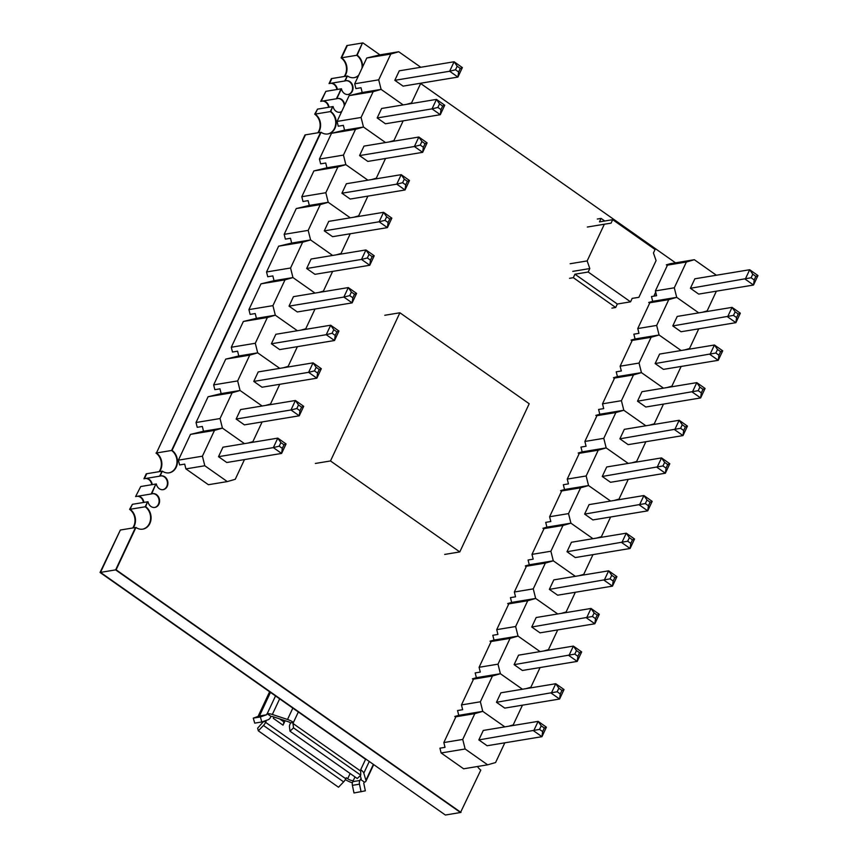 <?xml version="1.0" encoding="UTF-8"?>
<svg xmlns="http://www.w3.org/2000/svg" width="858" height="858" viewBox="0 0 858 858"><rect width="100%" height="100%" fill="white"/><g stroke="black" fill="none" stroke-linecap="round" stroke-linejoin="round"><path stroke-width="1.29" d="M362.569 66.999A12.216 10.21 -99.4 0 0 357.164 55.212L356.692 55.287A12.216 10.21 -99.4 0 1 361.99 68.232A12.216 10.21 80.6 0 0 356.692 55.287L362.462 42.975L346.868 45.56L341.098 57.872A12.216 10.21 80.6 0 1 344.176 76.501M358.762 75.107A12.216 10.21 -99.4 0 1 354.064 77.681A12.216 10.21 80.6 0 0 358.762 75.107M477.498 766.505A12.216 10.21 -99.4 0 0 480.812 770.076L460.499 812.515L115.637 569.894L135.961 527.445L116.109 569.809L100.515 572.393L120.356 530.029L135.478 527.531L115.637 569.894L460.499 812.515L445.366 815.025L100.515 572.393L120.356 530.029L100.043 572.468L298.337 711.979M132.679 527.992A12.216 10.21 80.6 0 0 129.601 509.362L130.073 509.287A12.216 10.21 -99.4 0 1 133.151 527.917A12.216 10.21 80.6 0 0 130.073 509.287L145.206 506.788A12.216 10.21 -99.4 0 1 150.515 519.508A12.216 10.21 -99.4 0 1 142.567 529.171A12.216 10.21 80.6 0 0 150.515 519.508A12.216 10.21 80.6 0 0 145.206 506.788L147.533 501.812L145.678 506.703A12.216 10.21 -99.4 0 1 150.976 519.573A12.216 10.21 -99.4 0 1 142.814 529.139A12.216 10.21 -99.4 0 1 135.961 527.445M152.338 493.704A6.982 5.834 -99.4 0 1 158.998 499.667A6.982 5.834 -99.4 0 1 154.622 507.464A6.982 5.834 80.6 0 0 158.998 499.667A6.982 5.834 80.6 0 0 152.338 493.704M151.673 493.897L155.856 484.03L140.733 486.529L135.607 496.557L151.201 493.972L155.856 484.03L151.673 493.897A6.982 5.834 -99.4 0 1 152.574 493.65A6.982 5.834 -99.4 0 1 159.481 499.592A6.982 5.834 -99.4 0 1 154.858 507.432A6.982 5.834 -99.4 0 1 148.005 501.737M160.671 475.922A6.982 5.834 -99.4 0 1 167.331 481.885A6.982 5.834 -99.4 0 1 162.945 489.682A6.982 5.834 80.6 0 0 167.331 481.885A6.982 5.834 80.6 0 0 160.671 475.922M160.006 476.115L161.862 471.224L146.729 473.723L144.401 478.689L146.257 473.798L143.929 478.775L159.534 476.19L162.334 471.139L160.006 476.115A6.982 5.834 -99.4 0 1 160.907 475.868A6.982 5.834 -99.4 0 1 167.803 481.81A6.982 5.834 -99.4 0 1 163.181 489.65A6.982 5.834 -99.4 0 1 156.328 483.955M172.05 450.396L171.579 450.471A12.216 10.21 -99.4 0 1 176.898 463.202A12.216 10.21 -99.4 0 1 168.951 472.865A12.216 10.21 80.6 0 0 176.898 463.202A12.216 10.21 80.6 0 0 171.579 450.471L320.602 132.347L304.998 134.921L156.446 452.981L305.469 134.845L156.446 452.981L171.579 450.471L321.074 132.261L172.05 450.396A12.216 10.21 -99.4 0 1 177.349 463.266A12.216 10.21 -99.4 0 1 169.187 472.822A12.216 10.21 -99.4 0 1 162.334 471.139M321.074 132.261A12.216 10.21 -99.4 0 0 327.928 133.945A12.216 10.21 -99.4 0 0 336.089 124.389A12.216 10.21 -99.4 0 0 330.791 111.519L330.319 111.594A12.216 10.21 -99.4 0 1 335.639 124.324A12.216 10.21 -99.4 0 1 327.692 133.987A12.216 10.21 80.6 0 0 335.639 124.324A12.216 10.21 80.6 0 0 330.319 111.594L332.647 106.628L317.524 109.127L314.714 114.178A12.216 10.21 80.6 0 1 317.803 132.808M337.462 98.509A6.982 5.834 -99.4 0 1 344.23 106.145A6.982 5.834 80.6 0 0 337.462 98.509M341.816 111.283A6.982 5.834 -99.4 0 1 339.736 112.28A6.982 5.834 80.6 0 0 341.816 111.283M336.797 98.713L340.98 88.846L325.847 91.345L320.72 101.373L325.847 91.345L321.192 101.287L336.325 98.788L341.452 88.771L336.797 98.713A6.982 5.834 -99.4 0 1 337.698 98.466A6.982 5.834 -99.4 0 1 344.68 105.169M345.785 80.738A6.982 5.834 -99.4 0 1 352.456 86.701A6.982 5.834 -99.4 0 1 348.069 94.498A6.982 5.834 80.6 0 0 352.456 86.701A6.982 5.834 80.6 0 0 345.785 80.738M341.452 88.771A6.982 5.834 -99.4 0 0 348.305 94.466A6.982 5.834 -99.4 0 0 352.928 86.626A6.982 5.834 -99.4 0 0 346.021 80.684A6.982 5.834 -99.4 0 0 345.12 80.931L346.975 76.04L331.381 78.614L329.054 83.591L331.853 78.539L329.526 83.505L344.648 81.006L347.447 75.954A12.216 10.21 -99.4 0 0 354.3 77.638A12.216 10.21 -99.4 0 0 358.472 75.729M655.34 295.903L654.289 295.163L655.705 292.138L654.289 295.163L655.34 295.903M344.648 76.426A12.216 10.21 80.6 0 0 341.57 57.797L347.34 45.485L341.57 57.797A12.216 10.21 -99.4 0 1 344.648 76.426M337.355 89.447A6.982 5.834 80.6 0 0 331.36 83.205A6.982 5.834 -99.4 0 1 337.355 89.447M329.032 107.229A6.982 5.834 80.6 0 0 323.026 100.987A6.982 5.834 -99.4 0 1 329.032 107.229M330.791 111.519L332.647 106.628L330.319 111.594L315.186 114.103L317.524 109.127L315.186 114.103A12.216 10.21 -99.4 0 1 318.275 132.733A12.216 10.21 80.6 0 0 315.186 114.103L314.714 114.178M159.534 471.61A12.216 10.21 80.6 0 0 156.446 452.981A12.216 10.21 -99.4 0 1 159.534 471.61M152.241 484.631A6.982 5.834 80.6 0 0 146.235 478.389A6.982 5.834 -99.4 0 1 152.241 484.631M143.908 502.413A6.982 5.834 80.6 0 0 137.913 496.171A6.982 5.834 -99.4 0 1 143.908 502.413M129.601 509.362L132.4 504.311L130.073 509.287L132.4 504.311L147.533 501.812L145.678 506.703M357.164 55.212L362.462 42.975L356.692 55.287L341.098 57.872M360.199 770.763L292.964 723.455L293.447 722.415L290.615 722.886L290.122 723.927A5.234 2.22 -54.9 0 0 289.457 726.79L290.004 731.209L357.25 778.517L360.746 775.182L360.682 769.723A8.494 2.96 -154.9 0 1 363.813 773.144L365.916 780.308L373.23 764.682M290.615 722.886A3.26 1.137 -154.9 0 0 288.331 721.75L273.155 716.752A3.55 1.244 -154.9 0 0 271.074 716.451L267.192 713.727A8.794 3.067 -154.9 0 1 272.34 714.467L287.516 719.465L292.835 708.118M298.477 711.679L293.447 722.415A8.494 2.96 -154.9 0 0 287.516 719.465M345.366 779.557A9.599 3.346 -154.9 0 0 352.402 782.796M265.272 720.752L266.087 721.321L263.245 721.793L257.636 728.195L258.333 730.834L338.502 787.236L343.629 781.874A5.234 2.22 -54.9 0 0 345.774 778.764L346.257 777.734L347.683 778.732A4.365 1.523 -154.9 0 0 353.271 780.608L354.998 776.94M270.881 716.484L270.399 717.524A5.234 4.376 -99.4 0 1 267.996 719.808L261.819 721.964L254.729 723.133L253.26 718.125L259.427 715.969L259.92 714.928A9.599 3.346 -154.9 0 0 258.333 715.862A9.599 3.346 -154.9 0 0 258.215 716.387M373.552 764.907L365.883 781.284A8.794 3.067 -154.9 0 1 364.435 782.142L360.553 779.407A3.55 1.244 -154.9 0 0 361.143 779.064A3.55 1.244 -154.9 0 0 361.154 778.667L360.263 775.643M365.883 781.284A8.794 3.067 -154.9 0 0 365.916 780.308M364.242 782.174L363.76 783.204L365.347 790.829L353.989 792.974L352.402 785.349A5.234 4.376 -99.4 0 1 352.788 781.649L353.271 780.608M361.079 791.795L359.491 784.18A5.234 4.376 -99.4 0 1 359.877 780.48L360.371 779.439M261.819 721.964L260.349 716.956L266.516 714.789L267.01 713.759M258.333 730.834L263.46 725.471A5.234 2.22 -54.9 0 0 265.605 722.361L266.087 721.321M279.633 718.886L283.419 721.546A5.245 2.22 -54.9 0 1 283.022 725.171L285.124 720.699M273.949 717.02L273.327 718.339L283.022 725.171M283.419 721.546L282.85 719.948M282.593 720.495L281.939 719.648M259.427 715.969L266.516 714.789M253.26 718.125L260.349 716.956M290.004 731.209L293.511 727.874L292.964 723.455M360.746 775.182L293.511 727.874M611.904 308.119L615.69 307.496L617.32 304.022L630.555 301.834L632.174 298.37L638.888 297.308L632.153 298.412M604.761 220.999L601.083 218.404L599.452 221.879L612.698 219.691L611.068 223.155L604.354 224.217L587.162 260.918L589.8 268.554L588.18 272.018L630.555 301.834M569.53 278.303L573.316 277.681L574.946 274.206L617.32 304.022M573.316 277.681L615.69 307.496M638.888 297.308L656.08 260.607L653.442 252.971L655.072 249.496L612.698 219.691M574.946 274.206L588.18 272.018M572.779 271.375L589.8 268.554M570.152 263.728L587.162 260.918M587.333 227.038L604.354 224.217M597.297 219.037L601.083 218.404M444.669 554.429L459.791 551.93L529.204 403.753L399.903 312.773L330.491 460.95L459.791 551.93M315.358 463.459L330.491 460.95M384.77 315.283L399.903 312.773M365.572 759.287L100.043 572.468M336.883 89.522A6.982 5.834 80.6 0 0 330.888 83.28M328.56 107.304A6.982 5.834 80.6 0 0 322.554 101.062M159.062 471.685A12.216 10.21 80.6 0 0 155.974 453.056M151.769 484.706A6.982 5.834 80.6 0 0 145.763 478.464M143.436 502.488A6.982 5.834 80.6 0 0 137.441 496.246M362.934 42.9L379.933 54.858M420.656 83.505L675.536 262.827M460.971 812.44L116.109 569.809M341.645 111.647A6.982 5.834 -99.4 0 1 339.972 112.248A6.982 5.834 -99.4 0 1 333.119 106.553M345.12 80.931L347.447 75.954M716.387 275.236L694.337 259.717L686.379 262.012L674.302 287.795L676.705 297.351L698.755 312.87L676.705 297.351L668.757 299.646L656.67 325.429L659.073 334.995L681.123 350.514L659.073 334.995L651.125 337.28L639.049 363.063L641.441 372.629L663.491 388.148L641.441 372.629L633.494 374.914L621.417 400.697L623.809 410.263L645.87 425.783L623.809 410.263L615.862 412.559L603.785 438.331L606.177 447.897L628.238 463.417L606.177 447.897L598.23 450.193L586.153 475.976L588.545 485.542L610.606 501.061L588.545 485.542L580.598 487.827L568.522 513.61L570.924 523.176L592.975 538.695L570.924 523.176L562.966 525.461L550.89 551.244L553.292 560.81L575.343 576.329L553.292 560.81L545.345 563.105L533.258 588.878L535.66 598.444L557.711 613.963L535.66 598.444L527.713 600.739L515.637 626.522L518.028 636.089L540.09 651.608L518.028 636.089L510.081 638.373L498.005 664.156L500.396 673.723L522.458 689.242L500.396 673.723L492.449 676.007L480.373 701.79L482.764 711.357L504.826 726.876L482.764 711.357L458.751 715.336L454.783 716.473L455.737 717.149M492.449 676.007L473.541 679.139L461.465 704.922L462.655 709.705L457.55 710.553L458.751 715.336L482.764 711.357L474.817 713.641L462.741 739.424L465.133 748.991L441.119 752.97L439.929 748.187L445.034 747.339L443.833 742.556L455.909 716.773L459.888 715.626L454.783 716.473M441.119 752.97L463.62 768.8L487.634 764.821L495.581 762.537L504.826 742.813M474.817 713.641L455.909 716.773M462.741 739.424L443.833 742.556M465.133 748.991L487.634 764.821M541.216 725.836L538.127 721.364L533.676 730.855L541.956 736.679L546.396 727.187L538.127 721.364L483.29 730.437L478.839 739.918L487.119 745.741L541.956 736.679L542.653 731.574L544.315 728.024L541.216 725.836L539.543 729.397L542.653 731.574M478.839 739.918L539.543 729.397M546.396 727.187L544.315 728.024M510.081 638.373L491.173 641.505L479.096 667.288L480.287 672.071L475.182 672.908L476.383 677.691L500.396 673.723L476.383 677.691L472.404 678.839L473.369 679.515M472.404 678.839L477.509 677.992L473.541 679.139M480.373 701.79L461.465 704.922M508.408 726.286L513.213 724.903L522.458 705.179M558.837 688.202L555.748 683.729L551.308 693.21L559.588 699.034L564.028 689.553L555.748 683.729L500.911 692.803L496.471 702.284L504.751 708.107L559.588 699.034L560.274 693.94L561.947 690.39L558.837 688.202L557.174 691.763L560.274 693.94M496.471 702.284L557.174 691.763M564.028 689.553L561.947 690.39M527.713 600.739L508.805 603.86L496.728 629.643L497.919 634.427L492.814 635.274L494.015 640.057L518.028 636.089L494.015 640.057L490.036 641.205L490.99 641.87M490.036 641.205L495.141 640.358L491.173 641.505M498.005 664.156L479.096 667.288M526.04 688.642L530.845 687.269L540.079 667.545M576.469 650.568L573.38 646.095L568.94 655.576L577.22 661.4L581.66 651.919L573.38 646.095L518.543 655.169L514.103 664.65L522.383 670.473L577.22 661.4L577.906 656.306L579.579 652.745L576.469 650.568L574.806 654.118L577.906 656.306M514.103 664.65L574.806 654.118M581.66 651.919L579.579 652.745M545.345 563.105L526.426 566.226L514.35 592.009L515.551 596.793L510.446 597.64L511.647 602.423L535.66 598.444L511.647 602.423L507.668 603.56L508.622 604.236M507.668 603.56L512.773 602.724L508.805 603.86M515.637 626.522L496.728 629.643M543.672 651.008L548.476 649.624L557.711 629.911M594.101 612.934L591.012 608.461L586.572 617.942L594.851 623.766L599.292 614.285L591.012 608.461L536.175 617.524L531.735 627.016L540.014 632.839L594.851 623.766L595.538 618.672L597.2 615.111L594.101 612.934L592.438 616.484L595.538 618.672M531.735 627.016L592.438 616.484M599.292 614.285L597.2 615.111M562.966 525.461L544.058 528.592L531.981 554.375L533.183 559.159L528.078 560.006L529.279 564.789L553.292 560.81L529.279 564.789L525.3 565.926L526.254 566.602M525.3 565.926L530.405 565.079L526.426 566.226M533.258 588.878L514.35 592.009M561.304 613.373L566.108 611.99L575.343 592.267M611.733 575.289L608.644 570.827L604.204 580.308L612.473 586.132L616.923 576.64L608.644 570.827L553.807 579.89L549.367 589.371L557.636 595.195L612.473 586.132L613.17 581.027L614.832 577.477L611.733 575.289L610.07 578.85L613.17 581.027M549.367 589.371L610.07 578.85M616.923 576.64L614.832 577.477M580.598 487.827L561.69 490.958L549.613 516.741L550.815 521.525L545.709 522.361L546.9 527.144L570.924 523.176L546.9 527.144L542.932 528.292L543.886 528.968M542.932 528.292L548.037 527.445L544.058 528.592M550.89 551.244L531.981 554.375M578.935 575.739L583.74 574.356L592.975 554.633M629.364 537.655L626.276 533.183L621.835 542.664L630.104 548.487L634.545 539.006L626.276 533.183L571.439 542.256L566.999 551.737L575.268 557.561L630.104 548.487L630.802 543.393L632.464 539.843L629.364 537.655L627.702 541.216L630.802 543.393M566.999 551.737L627.702 541.216M634.545 539.006L632.464 539.843M598.23 450.193L579.322 453.314L567.245 479.096L568.446 483.88L563.341 484.727L564.532 489.51L588.545 485.542L564.532 489.51L560.564 490.658L561.518 491.323M560.564 490.658L565.669 489.811L561.69 490.958M568.522 513.61L549.613 516.741M596.567 538.095L601.372 536.722L610.606 516.999M646.996 500.021L643.908 495.549L639.457 505.03L647.736 510.853L652.177 501.372L643.908 495.549L589.071 504.622L584.62 514.103L592.899 519.927L647.736 510.853L648.433 505.759L650.096 502.198L646.996 500.021L645.323 503.571L648.433 505.759M584.62 514.103L645.323 503.571M652.177 501.372L650.096 502.198M615.862 412.559L596.954 415.68L584.877 441.462L586.068 446.246L580.963 447.093L582.164 451.876L606.177 447.897L582.164 451.876L578.195 453.013L579.15 453.689M578.195 453.013L583.301 452.177L579.322 453.314M586.153 475.976L567.245 479.096M614.189 500.461L618.993 499.077L628.238 479.365M664.628 462.387L661.539 457.915L657.089 467.396L665.368 473.219L669.808 463.738L661.539 457.915L606.703 466.977L602.252 476.469L610.531 482.293L665.368 473.219L666.065 468.125L667.728 464.564L664.628 462.387L662.955 465.937L666.065 468.125M602.252 476.469L662.955 465.937M669.808 463.738L667.728 464.564M633.494 374.914L614.585 378.046L602.509 403.828L603.7 408.612L598.594 409.459L599.796 414.242L623.809 410.263L599.796 414.242L595.817 415.379L596.782 416.055M595.817 415.379L600.922 414.532L596.954 415.68M603.785 438.331L584.877 441.462M631.82 462.827L636.625 461.443L645.87 441.72M682.249 424.742L679.161 420.281L674.72 429.761L683 435.585L687.44 426.094L679.161 420.281L624.324 429.343L619.884 438.824L628.163 444.648L683 435.585L683.687 430.48L685.36 426.93L682.249 424.742L680.587 428.303L683.687 430.48M619.884 438.824L680.587 428.303M687.44 426.094L685.36 426.93M651.125 337.28L632.217 340.411L620.13 366.194L621.331 370.978L616.226 371.814L617.428 376.598L641.441 372.629L617.428 376.598L613.449 377.745L614.403 378.421M613.449 377.745L618.554 376.898L614.585 378.046M621.417 400.697L602.509 403.828M649.452 425.193L654.257 423.809L663.491 404.086M699.881 387.108L696.793 382.636L692.352 392.117L700.632 397.94L705.072 388.459L696.793 382.636L641.956 391.709L637.515 401.19L645.795 407.014L700.632 397.94L701.318 392.846L702.992 389.296L699.881 387.108L698.219 390.669L701.318 392.846M637.515 401.19L698.219 390.669M705.072 388.459L702.992 389.296M668.757 299.646L649.838 302.767L637.762 328.55L638.963 333.333L633.858 334.18L635.059 338.964L659.073 334.995L635.059 338.964L631.08 340.111L632.035 340.776M631.08 340.111L636.186 339.264L632.217 340.411M639.049 363.063L620.13 366.194M667.084 387.548L671.889 386.175L681.123 366.452M717.513 349.474L714.424 345.002L709.984 354.483L718.253 360.306L722.704 350.825L714.424 345.002L659.587 354.075L655.147 363.556L663.427 369.38L718.253 360.306L718.95 355.212L720.613 351.651L717.513 349.474L715.851 353.024L718.95 355.212M655.147 363.556L715.851 353.024M722.704 350.825L720.613 351.651M686.379 262.012L667.47 265.133L655.394 290.916L656.595 295.699L651.49 296.546L652.691 301.33L676.705 297.351L652.691 301.33L648.712 302.466L649.667 303.142M648.712 302.466L653.817 301.63L649.838 302.767M656.67 325.429L637.762 328.55M684.716 349.914L689.521 348.53L698.755 328.818M735.145 311.84L732.056 307.368L727.616 316.849L735.885 322.672L740.336 313.191L732.056 307.368L677.219 316.43L672.779 325.922L681.048 331.746L735.885 322.672L736.582 317.578L738.245 314.017L735.145 311.84L733.483 315.39L736.582 317.578M672.779 325.922L733.483 315.39M740.336 313.191L738.245 314.017M694.337 259.717L670.312 263.696L666.344 264.832L667.299 265.508M666.344 264.832L671.449 263.985L667.47 265.133M674.302 287.795L655.394 290.916M702.348 312.28L707.153 310.896L716.387 291.173M752.777 274.195L749.688 269.734L745.248 279.215L753.517 285.038L757.957 275.547L749.688 269.734L694.851 278.796L690.411 288.277L698.68 294.101L753.517 285.038L754.214 279.944L755.877 276.383L752.777 274.195L751.104 277.756L754.214 279.944M654.74 294.176L656.155 293.951M690.411 288.277L751.104 277.756M757.957 275.547L755.877 276.383M378.71 79.826L381.102 89.393L403.163 104.901L381.102 89.393L373.155 91.677L361.079 117.46L363.481 127.027L385.532 142.546L363.481 127.027L355.523 129.311L343.447 155.094L345.849 164.661L367.9 180.18L345.849 164.661L337.902 166.945L325.826 192.728L328.217 202.295L350.268 217.814L328.217 202.295L320.27 204.59L308.194 230.373L310.585 239.94L332.647 255.448L310.585 239.94L302.638 242.224L290.562 268.007L292.953 277.574L315.015 293.093L292.953 277.574L285.006 279.858L272.93 305.641L275.321 315.208L297.383 330.727L275.321 315.208L267.374 317.492L255.298 343.275L257.69 352.842L279.751 368.361L257.69 352.842L249.742 355.137L237.666 380.92L240.068 390.487L262.119 405.995L240.068 390.487L232.11 392.771L220.034 418.554L222.436 428.121L244.487 443.64L222.436 428.121L214.489 430.405L190.476 434.384L203.528 431.242L202.327 426.458L197.222 427.305L196.021 422.522L208.097 396.739L221.16 393.608L219.959 388.824L214.854 389.671L213.653 384.888L225.729 359.105L238.781 355.973L237.591 351.19L232.486 352.037L231.285 347.254L243.361 321.471L256.413 318.339L255.223 313.556L250.118 314.393L248.917 309.609L260.993 283.837L274.045 280.695L272.844 275.911L267.739 276.759L266.548 271.975L278.625 246.192L291.677 243.061L290.476 238.277L285.371 239.125L284.18 234.341L296.257 208.558L309.309 205.427L308.108 200.643L303.003 201.491L301.801 196.707L313.878 170.924L326.941 167.793L325.74 163.009L320.635 163.846L319.433 159.073L331.51 133.29L344.562 130.148L343.372 125.365L338.266 126.212L337.065 121.428L349.142 95.646L362.194 92.514L361.004 87.73L355.898 88.578L354.697 83.794L366.774 58.012L379.826 54.88L398.734 51.748L390.787 54.043L378.71 79.826L354.697 83.794M190.476 434.384L178.389 460.156L179.59 464.939L184.695 464.103L185.896 468.886L208.397 484.716L227.306 481.585L235.253 479.3L244.487 459.577M214.489 430.405L202.413 456.188L178.389 460.156M202.413 456.188L204.805 465.755L185.896 468.886M204.805 465.755L227.306 481.585M218.511 456.681L273.348 447.608L281.617 453.432L286.068 443.951L277.788 438.127L222.951 447.2L218.511 456.681L226.78 462.505L281.617 453.432L282.314 448.337L283.977 444.787L280.877 442.599L279.215 446.16L282.314 448.337M222.436 428.121L203.528 431.242L222.436 428.121M280.877 442.599L277.788 438.127L273.348 447.608L279.215 446.16M286.068 443.951L283.977 444.787M220.034 418.554L196.021 422.522M248.08 443.039L252.885 441.656L262.119 421.943M236.143 419.047L290.98 409.974L299.249 415.798L303.7 406.317L295.42 400.493L240.583 409.566L236.143 419.047L244.412 424.871L299.249 415.798L299.946 410.703L301.608 407.142L298.509 404.965L296.847 408.515L299.946 410.703M240.068 390.487L221.16 393.608L240.068 390.487M232.11 392.771L208.097 396.739M298.509 404.965L295.42 400.493L290.98 409.974L296.847 408.515M303.7 406.317L301.608 407.142M237.666 380.92L213.653 384.888M265.712 405.405L270.517 404.021L279.751 384.298M253.775 381.413L308.612 372.34L316.881 378.164L321.321 368.683L313.052 362.859L258.215 371.922L253.775 381.413L262.044 387.226L316.881 378.164L317.578 373.069L319.24 369.508L316.141 367.321L314.468 370.881L317.578 373.069M257.69 352.842L238.781 355.973L257.69 352.842M249.742 355.137L225.729 359.105M316.141 367.321L313.052 362.859L308.612 372.34L314.468 370.881M321.321 368.683L319.24 369.508M255.298 343.275L231.285 347.254M283.344 367.771L288.138 366.387L297.383 346.664M271.396 343.768L326.233 334.706L334.513 340.519L338.953 331.038L330.684 325.214L275.847 334.288L271.396 343.768L279.676 349.592L334.513 340.519L335.21 335.424L336.872 331.874L333.773 329.686L332.1 333.247L335.21 335.424M275.321 315.208L256.413 318.339L275.321 315.208M267.374 317.492L243.361 321.471M333.773 329.686L330.684 325.214L326.233 334.706L332.1 333.247M338.953 331.038L336.872 331.874M272.93 305.641L248.917 309.609M300.965 330.137L305.77 328.753L315.015 309.03M289.028 306.134L343.865 297.061L352.145 302.885L356.585 293.404L348.305 287.58L293.468 296.654L289.028 306.134L297.308 311.958L352.145 302.885L352.831 297.79L354.504 294.24L351.394 292.052L349.732 295.613L352.831 297.79M292.953 277.574L274.045 280.695L292.953 277.574M285.006 279.858L260.993 283.837M351.394 292.052L348.305 287.58L343.865 297.061L349.732 295.613M356.585 293.404L354.504 294.24M290.562 268.007L266.548 271.975M318.597 292.492L323.402 291.109L332.636 271.396M306.66 268.5L361.497 259.427L369.777 265.251L374.217 255.77L365.937 249.946L311.1 259.019L306.66 268.5L314.94 274.324L369.777 265.251L370.463 260.156L372.136 256.596L369.026 254.418L367.363 257.968L370.463 260.156M310.585 239.94L291.677 243.061L310.585 239.94M302.638 242.224L278.625 246.192M369.026 254.418L365.937 249.946L361.497 259.427L367.363 257.968M374.217 255.77L372.136 256.596M308.194 230.373L284.18 234.341M336.229 254.858L341.034 253.475L350.268 233.751M324.292 230.866L379.129 221.793L387.408 227.617L391.849 218.136L383.569 212.312L328.732 221.375L324.292 230.866L332.572 236.679L387.408 227.617L388.095 222.522L389.768 218.962L386.658 216.774L384.995 220.334L388.095 222.522M328.217 202.295L309.309 205.427L328.217 202.295M320.27 204.59L296.257 208.558M386.658 216.774L383.569 212.312L379.129 221.793L384.995 220.334M391.849 218.136L389.768 218.962M325.826 192.728L301.801 196.707M353.861 217.224L358.665 215.841L367.9 196.117M341.924 193.222L396.761 184.159L405.03 189.983L409.481 180.491L401.201 174.667L346.364 183.741L341.924 193.222L350.193 199.045L405.03 189.983L405.727 184.878L407.389 181.328L404.29 179.14L402.627 182.7L405.727 184.878M345.849 164.661L326.941 167.793L345.849 164.661M337.902 166.945L313.878 170.924M404.29 179.14L401.201 174.667L396.761 184.159L402.627 182.7M409.481 180.491L407.389 181.328M343.447 155.094L319.433 159.073M371.493 179.59L376.297 178.207L385.532 158.483M359.556 155.588L414.393 146.514L422.662 152.338L427.102 142.857L418.833 137.033L363.996 146.107L359.556 155.588L367.825 161.411L422.662 152.338L423.359 147.244L425.021 143.694L421.921 141.506L420.259 145.066L423.359 147.244M363.481 127.027L344.562 130.148L363.481 127.027M355.523 129.311L331.51 133.29M421.921 141.506L418.833 137.033L414.393 146.514L420.259 145.066M427.102 142.857L425.021 143.694M361.079 117.46L337.065 121.428M389.124 141.945L393.929 140.562L403.163 120.849M377.188 117.954L432.024 108.88L440.293 114.704L444.734 105.223L436.465 99.399L381.628 108.473L377.188 117.954L385.457 123.777L440.293 114.704L440.991 109.609L442.653 106.049L439.553 103.872L437.88 107.422L440.991 109.609M381.102 89.393L362.194 92.514L381.102 89.393M373.155 91.677L349.142 95.646M439.553 103.872L436.465 99.399L432.024 108.88L437.88 107.422M444.734 105.223L442.653 106.049M406.746 104.311L411.55 102.928L420.795 83.205M420.795 67.267L398.734 51.748M394.809 80.32L449.646 71.246L457.925 77.07L462.365 67.589L454.096 61.765L399.26 70.828L394.809 80.32L403.088 86.132L457.925 77.07L458.622 71.975L460.285 68.415L457.185 66.227L455.512 69.788L458.622 71.975M390.787 54.043L366.774 58.012M457.185 66.227L454.096 61.765L449.646 71.246L455.512 69.788M462.365 67.589L460.285 68.415M365.723 758.987L360.682 769.723M363.813 773.144L369.122 761.786M272.34 714.467L279.654 698.841M352.788 781.649L359.877 780.48M360.553 779.407L361.057 778.335M347.683 778.732L350.128 773.508M345.774 778.764L265.605 722.361M343.629 781.874L263.46 725.471M259.92 714.928L270.474 692.385M275.525 695.935L267.192 713.727M352.402 785.349L359.491 784.18M258.333 715.862L269.616 691.773"/></g></svg>
